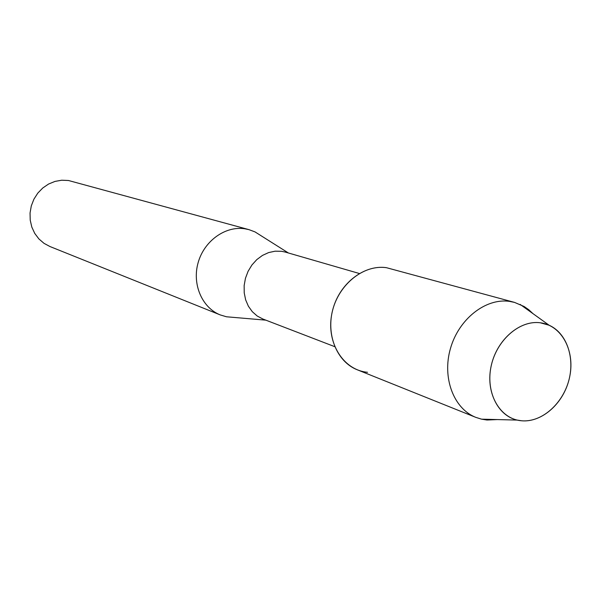 <?xml version="1.0" encoding="UTF-8"?>
<svg xmlns="http://www.w3.org/2000/svg" width="601" height="601" viewBox="0 0 601 601"><rect width="100%" height="100%" fill="white"/><g stroke="black" fill="none" stroke-linecap="round" stroke-linejoin="round"><path stroke-width="0.9" d="M540.314 322.782C519.249 319.852 495.697 340.932 490.837 367.669C485.653 394.376 500.453 419.228 521.638 420.783C542.763 422.728 565.023 401.784 569.838 376.031C574.962 350.315 561.462 325.314 540.314 322.782C520.06 320.002 497.32 339.31 491.43 364.852C485.292 390.349 497.425 415.712 517.213 420.084L521.638 420.783C541.118 422.526 561.867 404.946 568.508 381.59C575.315 358.279 566.871 333.097 549.104 325.231L540.314 322.782M532.989 313.654L528.775 309.74L524.125 306.495L514.509 302.393L386.496 267.7C362.704 264.087 336.56 286.174 331.647 314.751C326.373 343.276 343.614 370.216 367.511 372.289M359.33 273.5L285.377 252.112L281.636 251.308L275.153 251.18L268.655 252.57L262.442 255.425L256.77 259.632L251.917 265.003L248.085 271.314L245.456 278.263L244.149 285.558L244.216 292.86L245.651 299.854L248.386 306.217L252.3 311.686L257.205 316.013L262.885 319.018L334.734 346.657M261.743 236.148L255.027 231.911L248.972 229.642L244.765 228.763C225.322 225.766 204.182 240.911 198.142 262.614C191.907 284.265 202.071 307.78 220.297 314.932L226.494 316.78L234.405 317.456M248.972 229.642L68.484 180.503L61.723 180.217L54.992 181.412L48.568 184.041L42.754 188L37.795 193.116L33.919 199.171L31.297 205.903L30.05 213.002L30.223 220.154L31.808 227.058L34.738 233.398L38.87 238.905L44.016 243.345L49.958 246.53L220.297 314.932M514.509 302.393L509.37 301.356C485.616 297.968 458.811 319.018 450.487 348.385C441.915 377.691 453.665 408.733 475.842 417.379L481.559 419.167L486.983 420.016L497.373 419.573M386.496 267.7C364.604 264.455 340.346 282.71 333.097 308.486C325.629 334.201 336.763 361.764 357.242 369.773L475.842 417.379M265.837 320.153L226.494 316.78M288.42 252.991L255.027 231.911M517.213 420.084L481.559 419.167M549.104 325.231L520.143 304.414"/></g></svg>
